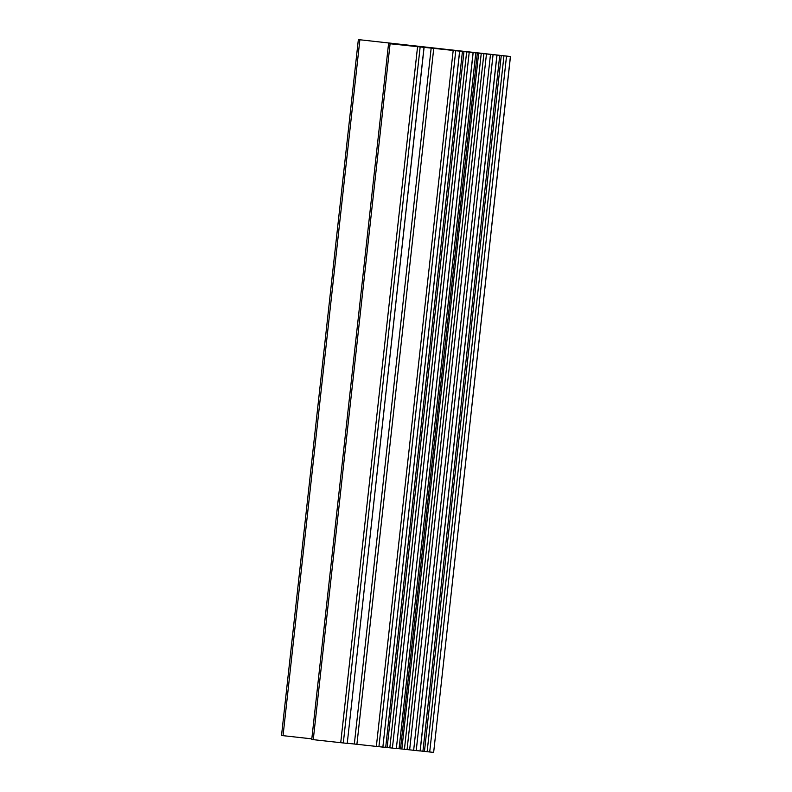 <?xml version="1.0" encoding="UTF-8"?>
<svg xmlns="http://www.w3.org/2000/svg" width="792" height="792" viewBox="0 0 792 792"><rect width="100%" height="100%" fill="white"/><g stroke="black" fill="none" stroke-linecap="round" stroke-linejoin="round"><path stroke-width="1.19" d="M501.277 55.519L388.644 43.609L480.556 53.173L358.35 39.6L510.474 56.509L501.277 55.519L424.453 751.41L423.007 751.252M510.394 56.499L433.65 752.4L424.453 751.41M311.81 738.857L281.606 735.501M423.997 47.5L347.243 743.401L311.82 739.5M459.608 51.213L382.863 747.113L347.262 743.252M473.081 52.609L396.337 748.519L382.873 747.034M462.439 51.46L385.694 747.361M420.097 750.984L396.346 748.391M475.814 52.807L399.059 748.707M422.928 751.222L420.176 750.915M503.959 55.816L427.126 751.707M506.533 56.093L429.7 751.994M359.875 39.768L283.051 735.669M390.09 43.768L313.266 739.669M417.552 46.817L340.728 742.708M420.136 47.094L343.302 742.995M431.175 48.084L354.341 743.985M433.749 48.371L356.915 744.262M453.173 50.53L376.349 746.42M455.747 50.807L378.923 746.698M463.963 51.628L387.139 747.529M466.646 51.925L389.822 747.826M469.22 52.213L392.396 748.103M477.338 52.975L400.505 748.876M478.675 53.123L401.851 749.024M481.249 53.41L404.425 749.301M483.892 53.678L407.058 749.578M486.466 53.965L409.632 749.856M490.486 54.41L413.652 750.301M493.06 54.688L416.226 750.588M496.921 55.093L420.097 750.994M499.752 55.341L422.928 751.242M510.474 56.509L433.65 752.4M358.35 39.6L281.526 735.491M388.565 43.6L311.741 739.49M424.076 47.51L347.243 743.401M459.687 51.213L382.863 747.113M473.161 52.618L396.337 748.519M497 55.103L420.176 750.994"/></g></svg>

